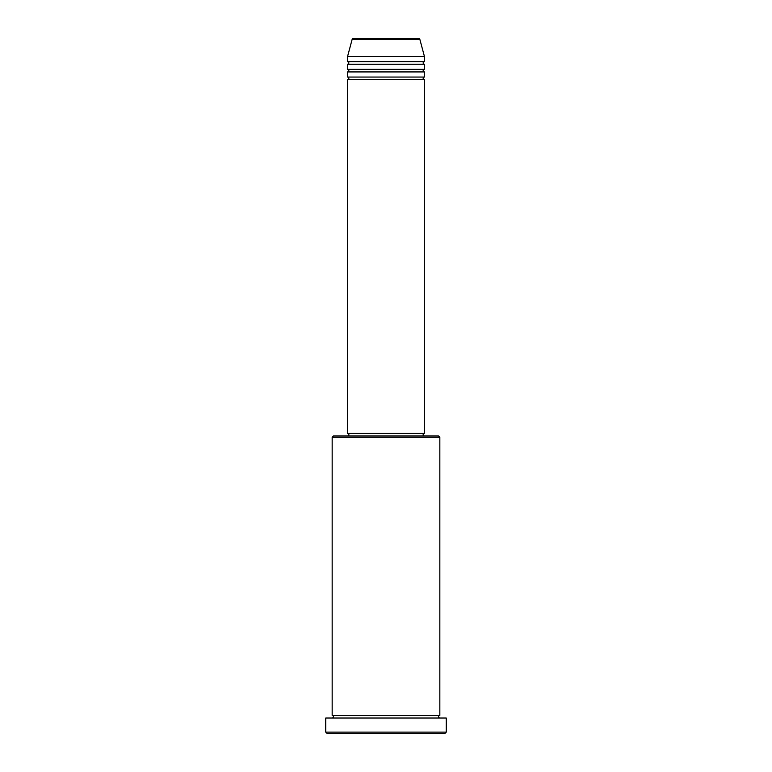 <?xml version="1.0" encoding="UTF-8"?>
<svg xmlns="http://www.w3.org/2000/svg" width="772" height="772" viewBox="0 0 772 772"><rect width="100%" height="100%" fill="white"/><g stroke="black" fill="none" stroke-linecap="round" stroke-linejoin="round"><path stroke-width="1.16" d="M419.9 39.546L352.1 39.546A1.283 1.283 0 0 1 353.335 38.6L418.665 38.6A1.283 1.283 0 0 1 419.9 39.546L424.455 56.549L347.545 56.549L347.545 61.673A1.283 1.283 0 0 1 348.828 62.957A1.283 1.283 0 0 1 347.545 64.24L347.545 69.364A1.283 1.283 0 0 1 348.828 70.648A1.283 1.283 0 0 1 347.545 71.931L347.545 77.055A1.283 1.283 0 0 1 348.828 78.339A1.283 1.283 0 0 1 347.545 79.622L347.545 433.43L424.455 433.43L424.455 79.622L347.545 79.622M424.455 56.549L424.455 61.673A1.283 1.283 0 0 0 423.172 62.957A1.283 1.283 0 0 0 424.455 64.24L424.455 69.364A1.283 1.283 0 0 0 423.172 70.648A1.283 1.283 0 0 0 424.455 71.931L424.455 77.055A1.283 1.283 0 0 0 423.172 78.339A1.283 1.283 0 0 0 424.455 79.622M332.163 437.28L333.446 435.997L438.554 435.997L439.837 437.28L332.163 437.28L332.163 715.451A1.283 1.283 0 0 1 333.446 716.734A1.283 1.283 0 0 1 332.163 718.018M444.971 733.4L327.029 733.4L325.745 732.117L446.255 732.117L444.971 733.4M439.837 437.28L439.837 715.451A1.283 1.283 0 0 0 438.554 716.734A1.283 1.283 0 0 0 439.837 718.018M424.455 71.931L347.545 71.931M424.455 77.055L347.545 77.055M348.828 433.43L348.828 435.997M423.172 433.43L423.172 435.997M439.837 715.451L332.163 715.451M446.255 732.117L446.255 718.018L325.745 718.018L325.745 732.117M352.1 39.546L347.545 56.549M424.455 61.673L347.545 61.673M424.455 64.24L347.545 64.24M424.455 69.364L347.545 69.364"/></g></svg>
